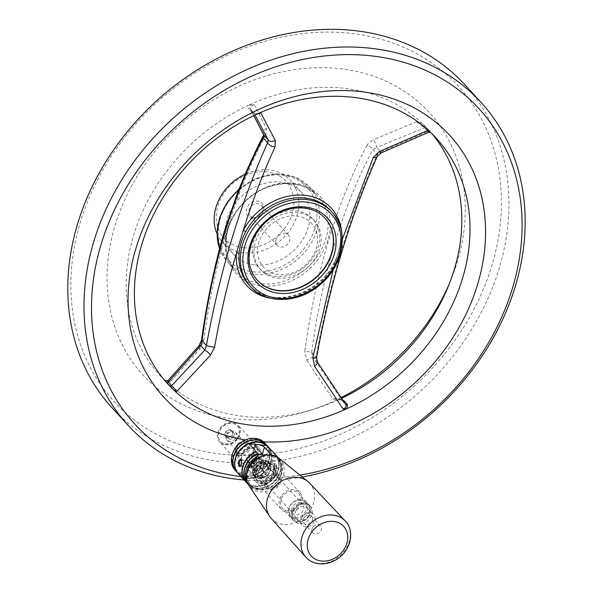 <?xml version="1.0" encoding="UTF-8"?>
<svg xmlns="http://www.w3.org/2000/svg" width="593" height="593" viewBox="0 0 593 593"><rect width="100%" height="100%" fill="white"/><g stroke="black" fill="none" stroke-linecap="round" stroke-linejoin="round"><path stroke-width="0.44" stroke-dasharray="2.96 2.22" d="M261.172 468.463A3.35 1.549 96.1 0 1 260.638 464.645A3.35 1.549 96.1 0 1 262.44 462.117A3.35 1.549 96.1 0 1 263.633 465.609A3.35 1.549 96.1 0 1 261.735 468.774A3.35 1.549 96.1 0 1 261.172 468.463M254.449 465.905A3.35 1.549 -83.9 0 0 253.507 461.169A3.35 1.549 -83.9 0 0 251.706 463.696A3.35 1.549 -83.9 0 0 252.24 467.514A3.35 1.549 -83.9 0 0 252.796 467.825A3.35 1.549 -83.9 0 0 254.449 465.905M270.534 479.819L260.609 468.989A4.373 2.031 96.1 0 1 260.394 463.6A4.373 2.031 96.1 0 1 262.951 461.228L272.876 472.058L270.534 479.819A6.649 5.456 -42.5 0 0 272.876 472.058M263.937 471.109L254.012 460.279A4.373 2.031 -83.9 0 0 252.299 460.909A4.373 2.031 -83.9 0 0 251.558 467.825A4.373 2.031 -83.9 0 0 251.669 468.04L261.595 478.87A6.649 5.456 -42.5 0 1 263.937 471.109L261.595 478.87M295.284 518.69A10.526 8.628 137.5 0 0 306.092 513.064A10.526 8.628 137.5 0 0 305.914 502.093A10.526 8.628 137.5 0 0 301.014 499.714A10.526 8.628 137.5 0 0 290.214 505.34A10.526 8.628 137.5 0 0 290.392 516.31A10.526 8.628 137.5 0 0 295.284 518.69M295.181 517.422A9.57 7.85 137.5 0 0 306.388 505.258A9.57 7.85 137.5 0 0 291.786 503.709A9.57 7.85 137.5 0 0 295.181 517.422M260.609 468.989A6.649 5.456 -42.5 0 1 252.41 469.13A6.649 5.456 -42.5 0 1 251.847 468.366A6.649 5.456 -42.5 0 1 251.669 468.04M254.012 460.279A6.649 5.456 -42.5 0 1 259.119 458.641A6.649 5.456 -42.5 0 1 261.506 459.516A6.649 5.456 -42.5 0 1 262.21 460.138A6.649 5.456 -42.5 0 1 262.951 461.228M304.083 504.206A9.57 7.85 -42.5 0 1 307.478 517.926A9.57 7.85 -42.5 0 1 292.875 516.37A9.57 7.85 -42.5 0 1 304.083 504.206M299.591 502.797A6.649 5.456 -42.5 0 1 302.682 504.302A6.649 5.456 -42.5 0 1 301.466 512.819A6.649 5.456 -42.5 0 1 292.883 513.293A6.649 5.456 -42.5 0 1 292.764 506.355A6.649 5.456 -42.5 0 1 299.591 502.797M303.979 502.938A10.526 8.628 -42.5 0 1 308.871 505.318A10.526 8.628 -42.5 0 1 306.944 518.793A10.526 8.628 -42.5 0 1 293.35 519.542A10.526 8.628 -42.5 0 1 293.172 508.564A10.526 8.628 -42.5 0 1 303.979 502.938M255.346 467.833A12.512 10.259 137.5 0 0 255.42 481.093A12.512 10.259 137.5 0 0 271.579 480.204A12.512 10.259 137.5 0 0 273.87 464.186A12.512 10.259 137.5 0 0 255.346 467.833M281.267 496.119A12.512 10.259 137.5 0 0 281.341 509.38A12.512 10.259 137.5 0 0 297.501 508.49A12.512 10.259 137.5 0 0 299.791 492.472A12.512 10.259 137.5 0 0 281.267 496.119M271.157 518.334A26.07 21.385 137.5 0 0 304.98 516.651A26.07 21.385 137.5 0 0 309.598 483.102M282.364 496.689A11.037 9.051 137.5 0 0 282.431 508.379A11.037 9.051 137.5 0 0 296.685 507.601A11.037 9.051 137.5 0 0 298.709 493.465A11.037 9.051 137.5 0 0 282.364 496.689M312.77 527.37A5.189 4.255 137.5 0 0 312.808 532.87A5.189 4.255 137.5 0 0 319.501 532.499A5.189 4.255 137.5 0 0 320.457 525.858A5.189 4.255 137.5 0 0 312.77 527.37M303.979 517.778A5.189 4.255 137.5 0 0 304.009 523.271A5.189 4.255 137.5 0 0 310.71 522.907A5.189 4.255 137.5 0 0 311.659 516.266A5.189 4.255 137.5 0 0 303.979 517.778M302.03 516.77A7.813 6.412 137.5 0 0 302.074 525.05A7.813 6.412 137.5 0 0 312.17 524.494A7.813 6.412 137.5 0 0 313.601 514.487A7.813 6.412 137.5 0 0 302.03 516.77M296.248 510.462A7.813 6.412 137.5 0 0 296.292 518.742A7.813 6.412 137.5 0 0 306.388 518.186A7.813 6.412 137.5 0 0 307.819 508.179A7.813 6.412 137.5 0 0 296.248 510.462M293.854 509.224A11.037 9.051 137.5 0 0 293.92 520.921A11.037 9.051 137.5 0 0 308.175 520.135A11.037 9.051 137.5 0 0 310.198 506.007A11.037 9.051 137.5 0 0 293.854 509.224M252.41 218.409A9.57 7.85 137.5 0 0 263.618 206.238A9.57 7.85 137.5 0 0 249.016 204.689A9.57 7.85 137.5 0 0 252.41 218.409M243.553 247.741A42.096 34.527 137.5 0 0 292.868 194.207A42.096 34.527 137.5 0 0 228.624 187.381A42.096 34.527 137.5 0 0 243.553 247.741M253.671 217.49A7.657 6.278 137.5 0 0 261.528 213.391A7.657 6.278 137.5 0 0 261.402 205.415A7.657 6.278 137.5 0 0 251.514 205.956A7.657 6.278 137.5 0 0 250.113 215.756A7.657 6.278 137.5 0 0 253.671 217.49M234.465 433.453L231.352 431.519L227.519 433.594L226.808 437.604L229.921 439.532L233.753 437.464L234.465 433.453L232.752 431.585L232.041 435.588L228.209 437.664L224.821 435.751L228.097 437.782L232.122 435.603L232.871 431.4L229.595 429.369L225.57 431.548L224.821 435.751M231.352 431.519L229.632 429.651L232.871 431.4M227.519 433.594L225.8 431.726L229.595 429.369M254.916 476.602L254.879 476.52A9.851 8.08 137.5 0 0 263.907 477.484L257.436 470.382A5.167 1.735 16.8 0 0 252.114 467.914A5.167 1.735 16.8 0 0 247.941 468.411A5.167 1.735 16.8 0 0 248.334 469.419L254.916 476.602L256.191 472.05L249.683 464.949L251.491 465.735A6.219 5.1 -42.5 0 1 248.593 464.326A6.219 5.1 -42.5 0 1 248.489 457.848A6.219 5.1 -42.5 0 1 254.871 454.52L258.348 456.566L260.675 459.671L262.38 454.008M257.169 469.189A11.022 9.036 137.5 0 0 256.287 479.574A11.022 9.036 137.5 0 0 257.236 480.864A11.022 9.036 137.5 0 0 271.468 480.085A11.022 9.036 137.5 0 0 273.484 465.972A11.022 9.036 137.5 0 0 272.283 464.919A11.022 9.036 137.5 0 0 257.169 469.189M254.879 476.52L263.299 477.417A9.518 7.805 137.5 0 0 264.063 477.098A9.518 7.805 137.5 0 0 268.414 462.688L267.784 464.764A7.679 6.301 137.5 0 0 258.681 463.8A7.679 6.301 137.5 0 0 255.583 474.052A7.679 6.301 137.5 0 0 264.693 475.023L263.952 477.461A9.851 8.08 137.5 0 0 268.525 462.325L271.127 464.126A10.607 8.702 -42.5 0 1 269.696 478.618A10.607 8.702 -42.5 0 1 255.324 477.921A10.607 8.702 -42.5 0 1 256.169 467.921A10.607 8.702 -42.5 0 1 262.024 463.155L259.564 461.458A9.896 8.117 -42.5 0 1 268.036 461.917A9.896 8.117 -42.5 0 1 268.666 462.421A9.896 8.117 -42.5 0 1 266.932 475.86A9.896 8.117 -42.5 0 1 253.671 475.082A9.896 8.117 -42.5 0 1 259.349 461.554A9.896 8.117 -42.5 0 1 259.564 461.458L259.423 461.361A9.851 8.08 137.5 0 0 253.574 474.919A9.851 8.08 137.5 0 0 254.849 476.498M277.413 483.695A6.723 5.515 -42.5 0 1 267.45 485.66A6.723 5.515 -42.5 0 1 267.413 478.529A6.723 5.515 -42.5 0 1 277.368 476.572A6.723 5.515 -42.5 0 1 277.413 483.695M257.058 467.232A6.723 5.515 137.5 0 0 257.095 474.356A6.723 5.515 137.5 0 0 264.686 474.726A6.723 5.515 137.5 0 0 267.013 465.268A6.723 5.515 137.5 0 0 257.058 467.232M257.562 469.619A11.022 9.036 137.5 0 0 257.629 481.294A11.022 9.036 137.5 0 0 271.861 480.515A11.022 9.036 137.5 0 0 273.877 466.402A11.022 9.036 137.5 0 0 257.562 469.619M256.191 472.05A6.219 5.1 -42.5 0 1 258.074 465.801L259.311 461.717A9.518 7.805 137.5 0 0 254.96 476.135A9.518 7.805 137.5 0 0 255.487 476.587A9.518 7.805 137.5 0 0 263.299 477.417L263.907 477.484M271.127 464.126L271.55 463.704A11.252 9.229 -42.5 0 1 270.037 479.455A11.252 9.229 -42.5 0 1 254.649 477.817A11.252 9.229 -42.5 0 1 262.447 462.74L262.024 463.155M267.184 466.773A6.219 5.1 -42.5 0 1 265.293 473.014L264.693 475.023A7.679 6.301 137.5 0 0 267.784 464.764L267.184 466.773L260.675 459.671M278.495 484.466A7.679 6.301 -42.5 0 1 266.294 485.504A7.679 6.301 -42.5 0 1 273.558 474.578A7.679 6.301 -42.5 0 1 278.495 484.466M266.168 478.099A8.895 7.294 137.5 0 0 266.22 487.528A8.895 7.294 137.5 0 0 277.709 486.897A8.895 7.294 137.5 0 0 279.34 475.504A8.895 7.294 137.5 0 0 266.168 478.099M249.757 462.029A4.707 3.854 137.5 0 0 254.582 459.516A4.707 3.854 137.5 0 0 254.501 454.609A4.707 3.854 137.5 0 0 248.43 454.942A4.707 3.854 137.5 0 0 247.57 460.969A4.707 3.854 137.5 0 0 249.757 462.029M236.007 453.719A12.438 10.2 -42.5 0 1 236.733 451.31A2.394 1.964 -42.5 0 1 236.007 453.719L238.223 456.136A2.394 1.964 137.5 0 0 238.949 453.734L236.733 451.31M238.223 456.136A12.438 10.2 137.5 0 0 240.313 464.497A12.438 10.2 137.5 0 0 246.095 467.306A12.438 10.2 137.5 0 0 258.867 460.657A12.438 10.2 137.5 0 0 258.652 447.693A12.438 10.2 137.5 0 0 238.949 453.734M275.73 455.602A19.806 16.241 -42.5 0 1 272.365 483.087A19.806 16.241 -42.5 0 1 245.576 480.241A19.806 16.241 -42.5 0 1 258.496 453.771M247.726 483.91A20.088 16.478 137.5 0 0 273.669 482.487A20.088 16.478 137.5 0 0 277.354 456.766M432.149 133.951A181.969 149.243 137.5 0 0 428.153 129.37A181.969 149.243 137.5 0 0 422.787 123.87L416.575 121.758L424.388 127.843L427.701 131.461L380.81 151.949L376.703 147.464L372.893 149.636A5.737 3.247 27.1 0 0 366.956 145.359L367.675 144.166L373.42 139.629A5.737 1.067 -114 0 1 376.703 147.464L424.388 127.843A1.912 1.571 -42.5 0 1 426.582 127.858L422.787 123.87A181.969 149.243 137.5 0 0 409.644 112.878A181.969 149.243 137.5 0 0 248.356 105.339L254.152 104.501L266.45 128.266L265.975 134.626A5.737 3.247 27.1 0 0 263.248 135.908M366.956 145.359C336.654 203.162 315.936 271.779 304.802 351.212A5.737 0.423 -171.7 0 1 311.666 352.42L313.267 357.572A5.737 1.497 -33.6 0 0 306.796 360.277L304.802 351.212M306.796 360.277L332.858 399.052L342.576 399.89M201.45 340.486A5.737 0.423 -171.7 0 1 203.822 340.486L199.834 348.914L170.428 381.788L165.21 380.75A181.969 149.243 137.5 0 0 314.06 409.126A181.969 149.243 137.5 0 0 339.633 399.289A181.969 149.243 137.5 0 0 341.561 398.377M203.822 340.486C214.288 261.031 235.006 192.414 265.975 134.626M416.575 121.758L373.42 139.629M302.26 476.987A239.179 196.164 -42.5 0 1 244.138 479.996M299.902 475.082A233.442 191.457 -42.5 0 1 240.973 476.55M343.406 401.12A1.912 1.571 -42.5 0 1 342.072 400.483L313.267 357.572L317.374 362.049L316.002 357.149A5.737 0.719 -170.1 0 1 316.595 357.594M317.485 362.182A5.737 1.801 -33.3 0 0 317.374 362.049L345.385 404.1L342.072 400.483C339.997 398.474 336.92 397.999 332.858 399.052M341.813 233.056A57.299 46.995 137.5 0 1 341.798 240.921A1.912 0.823 4.6 0 0 340.456 241.588C339.782 248.934 337.587 256.198 333.874 263.374C317.596 296.774 268.703 308.953 249.156 285.085A55.201 45.276 137.5 0 0 334.029 263.722A1.912 0.43 -151.9 0 1 333.874 263.374A1.912 0.43 -151.9 0 1 334.971 263.522L342.317 239.261M263.655 134.722L263.759 134.915A5.737 4.618 152.1 0 1 266.45 128.266M254.152 104.501C250.669 106.191 249.534 107.83 250.735 109.394A1.912 1.571 137.5 0 0 250.587 109.194L253.834 115.591M199.834 348.914A5.737 2.046 43.4 0 1 199.011 345.712M170.428 381.788L167.967 380.61M257.532 113.856L254.049 113.011A1.912 1.571 137.5 0 0 251.988 112.566L257.303 113.96M255.057 115.005L254.049 113.011L250.735 109.394M259.052 113.352C255.991 113.789 254.271 113.604 253.9 112.811L250.587 109.194A1.912 1.571 137.5 0 0 248.675 108.956L248.356 105.339A181.969 149.243 137.5 0 0 159.843 375.258A181.969 149.243 137.5 0 0 164.061 379.631M430.466 132.328L426.582 127.858M428.813 132.187L427.701 131.461A1.912 1.571 -42.5 0 1 428.405 131.135M334.029 263.722C337.728 256.599 339.922 249.334 340.604 241.944A55.201 45.276 137.5 0 0 330.553 210.493C338.003 218.839 341.301 229.202 340.456 241.588A1.912 0.823 4.6 0 0 340.604 241.944M276.079 239.409A7.657 6.278 137.5 0 0 277.183 245.294A7.657 6.278 137.5 0 0 280.741 247.022A7.657 6.278 137.5 0 0 288.598 242.93A7.657 6.278 137.5 0 0 288.465 234.954A7.657 6.278 137.5 0 0 281.616 233.649A7.657 6.278 137.5 0 0 276.079 239.409M255.086 264.915A45.92 37.663 137.5 0 0 302.23 240.35A45.92 37.663 137.5 0 0 301.444 192.473A45.92 37.663 137.5 0 0 242.144 195.734A45.92 37.663 137.5 0 0 233.731 254.523A45.92 37.663 137.5 0 0 255.086 264.915M217.008 233.724A45.92 37.663 137.5 0 0 222.642 242.418A45.92 37.663 137.5 0 0 243.99 252.803A45.92 37.663 137.5 0 0 291.141 228.246A45.92 37.663 137.5 0 0 290.355 180.368A45.92 37.663 137.5 0 0 245.235 174.179M225.459 444.794A12.438 10.2 137.5 0 0 238.23 438.138A12.438 10.2 137.5 0 0 238.015 425.174A12.438 10.2 137.5 0 0 221.952 426.056A12.438 10.2 137.5 0 0 219.677 441.978A12.438 10.2 137.5 0 0 225.459 444.794M222.597 454.282A233.442 191.457 137.5 0 0 496.074 157.419A233.442 191.457 137.5 0 0 139.8 119.564A233.442 191.457 137.5 0 0 222.597 454.282M112.04 407.776A239.179 196.164 137.5 0 0 223.25 461.88A239.179 196.164 137.5 0 0 468.804 333.955A239.179 196.164 137.5 0 0 464.712 84.584M377.37 156.241A5.737 3.017 24.9 0 0 377.222 154.365L380.81 151.949A5.737 0.815 -115.8 0 1 380.832 153.076M311.666 352.42C321.547 276.672 343.251 204.526 372.893 149.636L377.222 154.365C350.152 214.369 329.745 281.971 316.002 357.149L311.666 352.42M333.177 269.748L334.971 263.522A57.299 46.995 137.5 0 1 270.653 298.272M229.921 439.532L228.097 437.782M226.808 437.604L225.088 435.729L225.57 431.548M233.753 437.464L232.122 435.603M236.948 438.598A11.482 9.414 -42.5 0 1 220.381 441.333A11.482 9.414 -42.5 0 1 222.486 426.634A11.482 9.414 -42.5 0 1 237.311 425.818A11.482 9.414 -42.5 0 1 236.948 438.598M237.096 438.753A11.482 9.414 -42.5 0 1 220.529 441.496A11.482 9.414 -42.5 0 1 222.634 426.797A11.482 9.414 -42.5 0 1 237.459 425.982A11.482 9.414 -42.5 0 1 237.096 438.753M235.265 438.664A5.737 4.707 -42.5 0 1 226.978 440.036A5.737 4.707 -42.5 0 1 228.031 432.69A5.737 4.707 -42.5 0 1 235.443 432.282A5.737 4.707 -42.5 0 1 235.265 438.664M237.03 447.485A5.737 4.707 137.5 0 0 237.852 451.903A5.737 4.707 137.5 0 0 246.139 450.532A5.737 4.707 137.5 0 0 246.317 444.142A5.737 4.707 137.5 0 0 241.181 443.164A5.737 4.707 137.5 0 0 237.03 447.485M248.237 448.679A6.983 5.73 137.5 0 0 240.654 442.237A6.983 5.73 137.5 0 0 237.363 453.148A6.983 5.73 137.5 0 0 248.237 448.679M259.141 470.434A8.895 7.294 137.5 0 0 259.193 479.863A8.895 7.294 137.5 0 0 270.682 479.233A8.895 7.294 137.5 0 0 272.313 467.84A8.895 7.294 137.5 0 0 259.141 470.434M271.461 454.942L272.039 455.572A3.825 1.772 96.1 0 1 272.476 460.642L271.55 463.704M268.525 462.325L268.414 462.688A9.518 7.805 137.5 0 0 259.311 461.717L259.423 461.361M248.593 464.326L249.683 464.949L248.334 469.419M265.293 473.014L258.785 465.913L251.491 465.735A6.219 5.1 -42.5 0 0 257.873 462.414A6.219 5.1 -42.5 0 0 257.762 455.928L258.348 456.566M278.065 457.544L279.036 458.619L279.963 461.436A19.132 15.692 -42.5 0 1 266.353 488.736A19.132 15.692 -42.5 0 1 247.133 471.479M279.036 458.619A20.088 16.478 -42.5 0 1 274.826 484.177A20.088 16.478 -42.5 0 1 249.097 485.408A20.088 16.478 -42.5 0 1 248.326 484.488M235.043 470.071A20.088 16.478 137.5 0 0 253.033 473.488A20.088 16.478 137.5 0 0 267.554 458.374A20.088 16.478 137.5 0 0 264.663 442.919M266.146 444.535A20.088 16.478 -42.5 0 1 268.925 459.871A20.088 16.478 -42.5 0 1 254.493 474.949A20.088 16.478 -42.5 0 1 236.518 471.687M267.992 446.559A20.088 16.478 -42.5 0 1 270.771 461.888A20.088 16.478 -42.5 0 1 256.339 476.965A20.088 16.478 -42.5 0 1 238.371 473.703M236.629 471.806A20.088 16.478 137.5 0 0 254.619 475.223A20.088 16.478 137.5 0 0 269.148 460.116A20.088 16.478 137.5 0 0 266.257 444.661M277.235 456.647A20.088 16.478 -42.5 0 1 273.447 482.242A20.088 16.478 -42.5 0 1 247.615 483.792M245.88 481.894A20.088 16.478 137.5 0 0 271.824 480.471A20.088 16.478 137.5 0 0 275.5 454.749M276.657 468.307C276.99 464.623 276.368 463.081 274.804 463.696L273.833 469.597C274.789 470.835 275.723 470.405 276.657 468.307M238.482 473.822A20.088 16.478 137.5 0 0 264.426 472.399A20.088 16.478 137.5 0 0 268.103 446.677M275.389 454.623A20.088 16.478 -42.5 0 1 271.601 480.226A20.088 16.478 -42.5 0 1 245.769 481.775M262.447 462.74L263.374 459.671A3.825 1.772 -83.9 0 0 263.411 455.468M245.532 439.954A193.829 158.968 137.5 0 0 246.095 440.043A19.132 15.692 137.5 0 0 231.841 459.96A19.132 15.692 137.5 0 0 247.103 473.407A19.132 15.692 137.5 0 0 266.346 457.885A19.132 15.692 137.5 0 0 262.047 441.733A19.132 15.692 137.5 0 0 246.095 440.043A193.829 158.968 137.5 0 0 262.047 441.733A193.829 158.968 137.5 0 0 263.522 441.815M276.168 468.107L274.433 469.834L273.662 469.196L274.507 464.037L275.085 463.748C276.145 464.275 276.508 465.727 276.168 468.107M264.285 466.847L262.818 462.444C261.335 464.326 261.12 466.357 262.173 468.537L264.285 466.847M240.602 466.031L241.433 464.415L241.507 460.605M253.322 465.683L252.418 467.499C250.268 465.201 250.483 463.17 253.063 461.406C254.167 461.94 254.256 463.37 253.322 465.683M256.977 460.183A4.707 3.854 137.5 0 0 256.295 456.566A4.707 3.854 137.5 0 0 250.224 456.899A4.707 3.854 137.5 0 0 249.364 462.925A4.707 3.854 137.5 0 0 251.551 463.985A4.707 3.854 137.5 0 0 256.977 460.183M258.074 465.801L251.565 458.7L251.402 456.944L254.871 454.52A6.219 5.1 -42.5 0 1 257.762 455.928M249.453 449.168A7.939 6.516 137.5 0 0 248.311 443.06A7.939 6.516 137.5 0 0 238.052 443.623A7.939 6.516 137.5 0 0 236.6 453.793A7.939 6.516 137.5 0 0 243.716 455.142A7.939 6.516 137.5 0 0 249.453 449.168M233.879 456.254A19.806 16.241 -42.5 0 1 256.725 440.251A19.806 16.241 -42.5 0 1 268.785 459.968A19.806 16.241 -42.5 0 1 245.939 475.971A19.806 16.241 -42.5 0 1 233.879 456.254M266.487 445.513A19.806 16.241 -42.5 0 1 267.784 467.899A19.806 16.241 -42.5 0 1 244.879 477.409A19.806 16.241 -42.5 0 1 235.732 458.278A19.806 16.241 -42.5 0 1 249.253 443.683M273.884 453.586A19.806 16.241 -42.5 0 1 270.519 481.071A19.806 16.241 -42.5 0 1 243.73 478.225A19.806 16.241 -42.5 0 1 256.65 451.755M449.694 282.854A194.215 159.287 137.5 0 0 451.021 279.666A194.215 159.287 137.5 0 0 409.585 94.939A194.215 159.287 137.5 0 0 131.609 186.076A194.215 159.287 137.5 0 0 233.271 418.91A194.215 159.287 137.5 0 0 307.574 411.127A194.215 159.287 137.5 0 0 341.057 397.629M325.008 218.18A45.92 37.663 137.5 0 0 324.897 218.061A45.92 37.663 137.5 0 0 265.59 221.315A45.92 37.663 137.5 0 0 257.184 280.111A45.92 37.663 137.5 0 0 257.295 280.23M295.981 210.893A36.358 29.82 -42.5 0 1 312.882 219.114A36.358 29.82 -42.5 0 1 313.504 257.021A36.358 29.82 -42.5 0 1 276.182 276.464A36.358 29.82 -42.5 0 1 259.282 268.236A36.358 29.82 -42.5 0 1 258.659 230.336A36.358 29.82 -42.5 0 1 295.981 210.893M296.418 215.956A32.526 26.678 -42.5 0 1 307.952 262.595A32.526 26.678 -42.5 0 1 258.311 257.318A32.526 26.678 -42.5 0 1 296.418 215.956M277.665 278.08A36.358 29.82 137.5 0 0 314.987 258.63A36.358 29.82 137.5 0 0 314.364 220.729A36.358 29.82 137.5 0 0 267.413 223.309A36.358 29.82 137.5 0 0 260.757 269.852A36.358 29.82 137.5 0 0 277.665 278.08M250.876 465.527A18.524 15.196 137.5 0 0 262.773 489.373A18.524 15.196 137.5 0 0 280.289 463.014A18.524 15.196 137.5 0 0 250.876 465.527M278.866 458.144A20.436 16.76 -42.5 0 1 280.511 481.219A20.436 16.76 -42.5 0 1 248.971 485.548M345.215 520.965A26.752 21.941 -42.5 0 1 345.541 549.481A26.752 21.941 -42.5 0 1 305.773 557.109M258.163 457.018A9.851 8.08 137.5 0 0 247.466 447.937A9.851 8.08 137.5 0 0 242.819 463.326A9.851 8.08 137.5 0 0 258.163 457.018M255.739 456.032A7.939 6.516 137.5 0 0 254.597 449.924A7.939 6.516 137.5 0 0 244.346 450.487A7.939 6.516 137.5 0 0 242.885 460.65A7.939 6.516 137.5 0 0 250.001 461.999A7.939 6.516 137.5 0 0 255.739 456.032M262.18 285.937A57.002 46.751 137.5 0 0 323.074 251.432A57.002 46.751 137.5 0 0 313.882 190.82A57.002 46.751 137.5 0 0 232.323 217.631A57.002 46.751 137.5 0 0 262.18 285.937M253.003 271.816A53.578 43.941 137.5 0 0 315.765 203.681A53.578 43.941 137.5 0 0 233.998 194.993A53.578 43.941 137.5 0 0 253.003 271.816M219.506 248.452A55.49 45.513 137.5 0 0 227.423 261.795A55.49 45.513 137.5 0 0 253.218 274.351A55.49 45.513 137.5 0 0 310.191 244.672A55.49 45.513 137.5 0 0 309.242 186.817A55.49 45.513 137.5 0 0 238.846 189.627M251.988 112.566L248.675 108.956M331.954 212.027A55.201 45.276 -42.5 0 1 321.851 282.705A55.201 45.276 -42.5 0 1 250.565 286.619M257.436 470.382L258.785 465.913M272.476 460.642L279.963 461.436M272.039 455.572L274.959 455.884M256.206 458.908L263.374 459.671M251.565 458.7L255.316 446.292M257.184 280.111L257.406 280.356A45.92 37.663 -42.5 0 1 256.621 232.471A45.92 37.663 -42.5 0 1 303.764 207.913A45.92 37.663 -42.5 0 1 325.112 218.298L324.897 218.061M261.869 283.78A55.49 45.513 137.5 0 0 318.834 254.108A55.49 45.513 137.5 0 0 317.885 196.253A55.49 45.513 137.5 0 0 246.228 200.189A55.49 45.513 137.5 0 0 236.066 271.231A55.49 45.513 137.5 0 0 261.869 283.78M262.44 462.117L253.507 461.169M261.735 468.774L252.796 467.825M251.558 467.825A6.693 6.693 0 0 0 251.847 468.366M261.506 459.516A6.693 6.693 0 0 0 252.299 460.909M252.41 469.13L292.883 513.293M262.21 460.138L302.682 504.302M290.392 516.31L293.35 519.542M305.914 502.093L308.871 505.318M299.791 492.472L273.87 464.186M281.341 509.38L255.42 481.093M320.457 525.858L311.659 516.266M312.808 532.87L304.009 523.271M313.601 514.487L307.819 508.179M302.074 525.05L296.292 518.742M310.198 506.007L298.709 493.465M293.92 520.921L282.431 508.379M255.324 477.921L256.287 479.574M253.574 474.919L252.952 469.056C253.9 465.675 256.013 463.17 259.297 461.532C262.566 460.124 265.479 460.25 268.036 461.917L272.283 464.919M277.368 476.572L267.013 465.268M267.45 485.66L257.095 474.356M273.877 466.402L273.484 465.972M257.629 481.294L257.236 480.864M248.311 443.06L254.597 449.924C252.914 447.181 249.371 447.663 243.96 451.355C241.003 456.195 240.647 459.293 242.885 460.65L236.6 453.793M250.416 108.956L253.76 115.628M219.484 248.541L227.423 261.795L236.066 271.231C219.788 254.567 223.724 221.819 244.872 201.946C266.287 180.072 301.941 177.537 317.885 196.253L309.242 186.817L294.669 176.877L276.331 173.845L256.895 178.078L239.12 188.937M159.843 375.258L168.049 384.212M288.465 234.954L261.402 205.415M277.183 245.294L250.113 215.756M301.444 192.473L290.355 180.368M233.731 254.523L222.642 242.418M258.652 447.693L238.015 425.174M240.313 464.497L219.677 441.978M428.153 129.37L436.359 138.332M345.541 404.3L342.228 400.683C342.265 400.208 340.842 399.86 337.951 399.645M226.978 440.036L237.852 451.903M235.443 432.282L246.317 444.142M279.34 475.504L272.313 467.84M266.22 487.528L259.193 479.863M249.06 464.69L247.941 468.411M249.097 485.408L248.437 484.696M262.173 468.537L274.433 469.834M262.818 462.444L275.085 463.748M240.158 466.194L252.418 467.499M240.802 460.109L253.063 461.406M247.57 460.969L249.364 462.925M254.501 454.609L256.295 456.566M273.84 469.597L273.662 469.196M254.923 445.284L251.402 456.944M241.395 460.346L241.581 460.746M448.464 285.952L451.021 279.666M314.06 409.126L307.574 411.127M314.364 220.729L312.882 219.114M260.757 269.852L259.282 268.236"/><path stroke-width="0.89" d="M345.215 520.965L309.598 483.102A26.07 21.385 137.5 0 0 307.819 481.457A26.07 21.385 137.5 0 0 271.157 490.878A26.07 21.385 137.5 0 0 269.674 516.414A26.07 21.385 137.5 0 0 271.157 518.334L305.773 557.109A26.752 21.941 -42.5 0 1 305.766 528.941A26.752 21.941 -42.5 0 1 345.215 520.965C350.604 525.835 353.799 537.962 345.978 550.311C337.284 563.95 316.803 569.28 305.773 557.109M248.437 484.696L247.726 483.91A20.088 16.478 137.5 0 1 258.111 453.838L257.888 453.601A20.088 16.478 -42.5 0 0 247.503 483.673L245.88 481.894A20.088 16.478 137.5 0 1 256.258 451.822L257.888 453.601M276.123 455.535A20.088 16.478 -42.5 0 1 277.131 456.521L275.5 454.749A20.088 16.478 137.5 0 0 274.5 453.756L277.969 457.455M278.065 457.544L277.354 456.766A20.088 16.478 137.5 0 0 276.345 455.78M165.21 380.75L167.967 380.61L168.419 382.033A1.912 1.571 -42.5 0 1 166.225 382.025L165.21 380.75A181.969 149.243 137.5 0 1 164.061 379.631M244.138 479.996A239.179 196.164 -42.5 0 1 239.446 479.559A239.179 196.164 -42.5 0 1 128.236 425.448A239.179 196.164 -42.5 0 1 124.145 176.077A239.179 196.164 -42.5 0 1 369.698 48.152A239.179 196.164 -42.5 0 1 480.908 102.255A239.179 196.164 -42.5 0 1 501.404 322.14A239.179 196.164 -42.5 0 1 302.26 476.987M240.973 476.55A233.442 191.457 -42.5 0 1 101.447 243.263A233.442 191.457 -42.5 0 1 370.351 55.749A233.442 191.457 -42.5 0 1 519.134 259.845A233.442 191.457 -42.5 0 1 299.902 475.082M312.845 357.623L314.564 366.222A5.737 1.801 -33.3 0 0 317.485 362.182L316.595 357.594A5.737 0.719 -170.1 0 1 312.845 357.623L333.177 269.748M317.485 362.182L345.541 404.3A1.912 1.571 -42.5 0 0 347.454 404.545L347.113 408.584L343.132 409.037L314.564 366.222M343.132 409.037C346.067 407.613 346.823 405.968 345.385 404.1M275.063 146.901L275.3 140.452A5.737 4.425 151.3 0 1 268.251 139.985L267.628 142.72A5.737 3.017 24.9 0 0 275.063 146.901C263.107 172.874 252.507 200.723 243.263 230.447A1.912 0.43 -151.9 0 1 245.672 231.856C241.862 238.868 239.676 246.125 239.098 253.634A1.912 0.823 4.6 0 0 236.437 253.055C227.645 283.039 220.366 314.416 214.592 347.187A5.737 0.719 -170.1 0 1 206.408 345.504C220.01 270.793 240.417 203.199 267.628 142.72L263.299 137.991L264.144 135.508A5.737 4.618 152.1 0 1 263.759 134.915L253.76 115.628M257.303 113.96A181.969 149.243 137.5 0 0 168.049 384.212A181.969 149.243 137.5 0 0 173.905 390.179A181.969 149.243 137.5 0 0 260.201 425.996A181.969 149.243 137.5 0 0 347.113 408.584A181.969 149.243 137.5 0 0 436.359 138.332A181.969 149.243 137.5 0 0 430.511 132.365A181.969 149.243 137.5 0 0 257.303 113.96L260.883 113.07L275.3 140.452M380.832 153.076A5.737 0.815 -115.8 0 1 379.387 151.511L373.308 157.345A5.737 3.017 24.9 0 0 377.37 156.241L380.832 153.076L428.813 132.187L430.325 132.202M430.511 132.365L427.16 130.742L379.387 151.511M342.317 239.261L373.308 157.345M263.248 135.908L263.248 135.908A5.737 3.247 27.1 0 0 263.299 137.991C233.879 192.414 212.057 264.434 202.072 340.775A5.737 0.423 -171.7 0 1 201.45 340.486C206.757 302.245 214.473 265.508 224.614 230.262L237.185 193.844C245.235 173.319 253.923 154.002 263.248 135.908L263.655 134.633M253.834 115.591L264.144 135.508L268.251 139.985L255.057 115.005M167.967 380.61L199.011 345.712A5.737 2.046 43.4 0 1 200.708 345.615L202.072 340.775L206.408 345.504L204.815 350.092A5.737 1.809 45.4 0 1 210.478 355.163L214.592 347.187M200.708 345.615L168.419 382.033L171.733 385.65L204.815 350.092L200.708 345.615M270.653 298.272A57.299 46.995 137.5 0 1 236.437 253.055L243.263 230.447A57.299 46.995 137.5 0 1 300.777 195.053A57.299 46.995 137.5 0 1 341.813 233.056M260.883 113.07L257.532 113.856M176.855 391.365L173.905 390.179L169.539 385.643A1.912 1.571 -42.5 0 0 171.733 385.65L176.855 391.365L210.478 355.163M428.405 131.135A1.912 1.571 -42.5 0 1 429.895 131.476M427.701 131.461C429.347 132.624 429.169 132.38 427.16 130.742M245.235 174.179A45.92 37.663 137.5 0 0 217.008 233.724M342.576 399.89L344.14 400.927A1.912 1.571 -42.5 0 1 343.406 401.12M341.561 398.377A181.969 149.243 137.5 0 0 448.464 285.952A181.969 149.243 137.5 0 0 432.149 133.951M480.908 102.255L464.712 84.584A239.179 196.164 137.5 0 0 155.84 101.559A239.179 196.164 137.5 0 0 112.04 407.776L128.236 425.448M377.37 156.241L377.37 156.241C350.122 217.12 329.864 284.232 316.595 357.594M271.461 454.942L264.419 447.263A5.167 1.735 16.8 0 0 257.873 444.594L266.487 445.513A19.806 16.241 137.5 0 0 249.253 443.683L257.873 444.594A5.167 1.735 -163.2 0 0 254.923 445.284A5.167 1.735 -163.2 0 0 255.316 446.292L262.936 454.609A3.825 1.772 -83.9 0 1 263.411 455.468M247.133 471.479A19.132 15.692 -42.5 0 1 255.879 458.878L258.37 454.119L262.936 454.609M248.326 484.488A20.088 16.478 -42.5 0 1 257.451 456.321M266.035 444.416L264.663 442.919A20.088 16.478 137.5 0 0 238.72 444.35A20.088 16.478 137.5 0 0 235.043 470.071L236.407 471.561A20.088 16.478 -42.5 0 1 233.516 456.106A20.088 16.478 -42.5 0 1 248.044 440.999A20.088 16.478 -42.5 0 1 266.035 444.416A20.088 16.478 -42.5 0 1 266.146 444.535M238.371 473.703A20.088 16.478 -42.5 0 1 238.26 473.585A20.088 16.478 -42.5 0 1 235.369 458.13A20.088 16.478 -42.5 0 1 249.89 443.015A20.088 16.478 -42.5 0 1 267.88 446.433A20.088 16.478 -42.5 0 1 267.992 446.559M267.88 446.433L266.257 444.661A20.088 16.478 137.5 0 0 240.313 446.084A20.088 16.478 137.5 0 0 236.629 471.806L238.26 473.585M241.247 464.541L240.432 466.254C237.289 468.974 238.401 456.21 241.403 460.346L241.247 464.541M248.86 443.749A20.088 16.478 137.5 0 0 238.482 473.822L245.658 481.649A20.088 16.478 -42.5 0 1 256.035 451.577L249.253 443.683M275.278 454.505L268.103 446.677A20.088 16.478 137.5 0 0 267.102 445.691L274.277 453.519A20.088 16.478 -42.5 0 1 275.278 454.505A20.088 16.478 -42.5 0 1 275.389 454.623M241.507 460.605L240.802 460.109C238.564 461.917 238.349 463.948 240.158 466.194L240.602 466.031M266.487 445.513L267.102 445.691M263.522 441.815A193.829 158.968 137.5 0 0 480.263 191.376A193.829 158.968 137.5 0 0 187.247 161.037A193.829 158.968 137.5 0 0 245.532 439.954M341.057 397.629A194.215 159.287 137.5 0 0 449.694 282.854M257.295 280.23A45.92 37.663 137.5 0 0 278.532 290.496A45.92 37.663 137.5 0 0 325.624 266.02A45.92 37.663 137.5 0 0 325.008 218.18M269.674 516.414L248.971 485.548A20.436 16.76 -42.5 0 1 250.135 465.527A20.436 16.76 -42.5 0 1 278.866 458.144L307.819 481.457M343.844 549.681A21.971 18.02 -42.5 0 1 308.968 552.654A21.971 18.02 -42.5 0 1 329.738 521.395A21.971 18.02 -42.5 0 1 343.844 549.681M238.846 189.627A55.49 45.513 137.5 0 0 219.506 248.452M169.539 385.643L166.225 382.025M239.098 253.634A55.201 45.276 137.5 0 0 249.156 285.085L250.565 286.619A55.201 45.276 -42.5 0 1 240.506 255.168A55.201 45.276 -42.5 0 1 306.292 199.544A55.201 45.276 -42.5 0 1 331.954 212.027L330.553 210.493A55.201 45.276 137.5 0 0 245.672 231.856M347.454 404.545L344.14 400.927M262.38 454.008L264.419 447.263M274.959 455.884L276.605 456.061M305.024 206.994A47.833 39.234 -42.5 0 1 321.992 275.582A47.833 39.234 -42.5 0 1 248.986 267.828A47.833 39.234 -42.5 0 1 305.024 206.994M306.507 202.072A53.288 43.704 -42.5 0 1 325.409 278.48A53.288 43.704 -42.5 0 1 244.079 269.845A53.288 43.704 -42.5 0 1 306.507 202.072M325.112 218.298A45.92 37.663 -42.5 0 1 325.898 266.183A45.92 37.663 -42.5 0 1 278.754 290.74A45.92 37.663 -42.5 0 1 257.406 280.356C249.223 270.912 247.088 259.2 250.995 245.213C254.508 234.242 261.15 225.11 270.934 217.809C281.571 210.293 292.623 207.053 304.083 208.091C312.689 209.077 319.701 212.487 325.112 218.298M248.971 485.548C246.94 483.184 243.96 475.401 250.024 465.275C258.859 454.49 268.473 452.111 278.866 458.144M199.011 345.712L201.45 340.486M239.12 188.937L227.371 201.998L219.736 217.32L217.008 233.368L219.484 248.541M241.395 460.346L241.581 460.746M331.954 212.027C349.544 230.069 343.799 265.19 320.554 284.314C299.25 303.446 266.242 304.713 250.565 286.619"/></g></svg>

